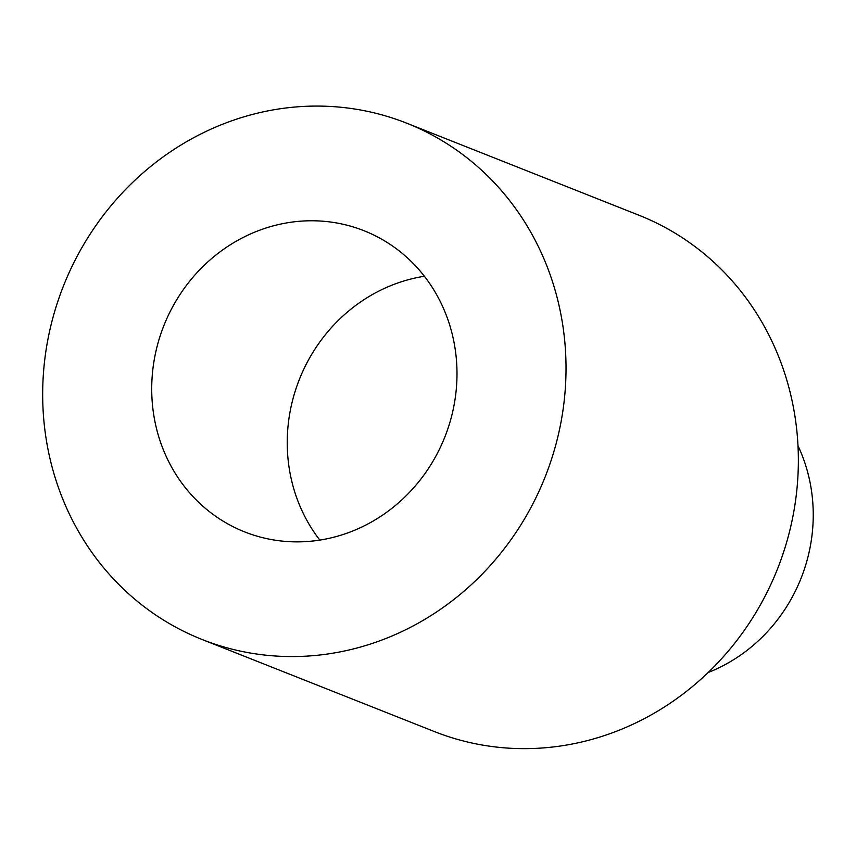 <?xml version="1.0" encoding="UTF-8"?>
<svg xmlns="http://www.w3.org/2000/svg" width="856" height="856" viewBox="0 0 856 856"><rect width="100%" height="100%" fill="white"/><g stroke="black" fill="none" stroke-linecap="round" stroke-linejoin="round"><path stroke-width="1.28" d="M424.394 276.263A161.987 151.127 -68.4 0 0 299.386 379.358A161.987 151.127 -68.4 0 0 319.834 540.093M309.102 541.377A161.987 151.127 111.6 0 1 244.666 531.908A161.987 151.127 111.6 0 1 163.86 325.644A161.987 151.127 111.6 0 1 364.035 230.735A161.987 151.127 111.6 0 1 454.386 403.369A161.987 151.127 111.6 0 1 309.102 541.377M708.126 672.538A161.987 151.127 -68.4 0 0 797.995 445.773M42.8 402.951A277.686 259.068 111.6 0 1 406.664 123.168A277.686 259.068 111.6 0 1 545.197 476.781A277.686 259.068 111.6 0 1 202.037 639.475A277.686 259.068 111.6 0 1 42.8 402.951M406.664 123.168L639.004 215.252A277.686 259.068 111.6 0 1 777.537 568.855A277.686 259.068 111.6 0 1 434.377 731.559L202.037 639.475"/></g></svg>
